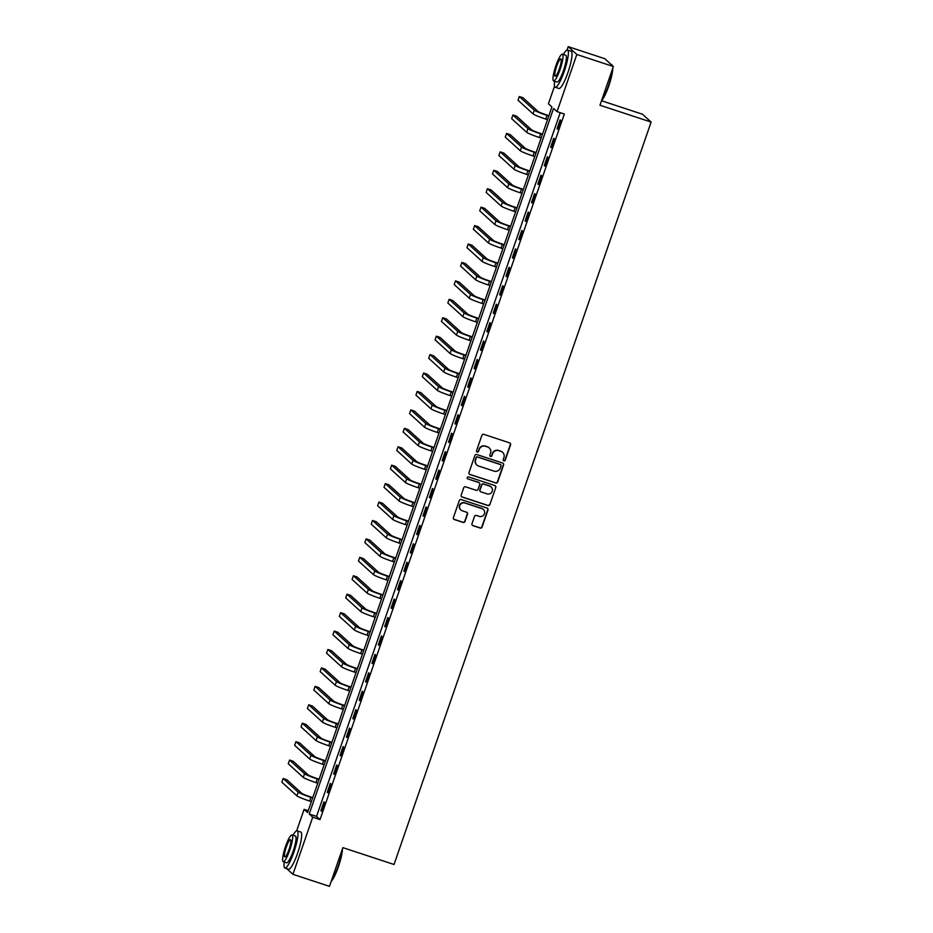 <?xml version="1.0" encoding="UTF-8"?>
<svg xmlns="http://www.w3.org/2000/svg" width="933" height="933" viewBox="0 0 933 933"><rect width="100%" height="100%" fill="white"/><g stroke="black" fill="none" stroke-linecap="round" stroke-linejoin="round"><path stroke-width="1.4" d="M503.89 460.844A1.073 1.05 132.3 0 0 505.243 460.167L510.573 444.784A1.539 1.504 132.3 0 0 509.64 442.872L483.819 434.358A1.539 1.504 132.3 0 0 481.883 435.338L476.553 450.721A1.073 1.05 132.3 0 0 477.206 452.062A1.073 1.05 132.3 0 0 478.571 451.374L479.259 449.391A4.922 4.817 132.3 0 1 485.452 446.266L487.597 446.977A4.922 4.817 132.3 0 1 490.583 453.123L489.895 455.106A1.073 1.05 132.3 0 0 490.548 456.459A1.073 1.05 132.3 0 0 491.901 455.771L492.601 453.776A4.922 4.817 132.3 0 1 498.793 450.662L500.939 451.374A4.922 4.817 132.3 0 1 503.925 457.52L503.237 459.502A1.073 1.05 132.3 0 0 503.89 460.844M503.412 460.517A1.073 1.05 132.3 0 0 505.01 459.957L510.339 444.575A1.539 1.504 132.3 0 0 510.048 443.082M476.728 451.724A1.073 1.05 132.3 0 0 478.337 451.164L479.259 449.391M490.07 456.12A1.073 1.05 132.3 0 0 491.668 455.561L492.601 453.776M471.97 523.74A1.539 1.504 132.3 0 0 472.903 525.652L480.145 528.043A1.539 1.504 132.3 0 0 482.081 527.063L487.994 509.989A1.539 1.504 132.3 0 0 487.061 508.065L461.24 499.563A1.539 1.504 132.3 0 0 459.304 500.543L453.391 517.617A1.539 1.504 132.3 0 0 454.324 519.541L463.071 522.422A1.539 1.504 132.3 0 0 465.007 521.442L467.538 514.141A1.539 1.504 132.3 0 0 466.605 512.217L462.267 510.783A4.105 4.024 132.3 0 1 460.121 504.881A4.105 4.024 132.3 0 1 464.949 503.039L481.953 508.648A4.105 4.024 132.3 0 1 484.087 514.549A4.105 4.024 132.3 0 1 479.27 516.392L476.436 515.459A1.539 1.504 132.3 0 0 474.5 516.427L471.97 523.74M567.031 50.079L568.209 46.65L604.747 58.686L613.366 66.523L599.966 105.231L651.117 122.071L394.029 864.494L342.877 847.642L329.477 886.35L292.939 874.314L286.618 868.576M613.366 66.523L576.827 54.487L557.048 111.622L553.549 108.45L309.231 813.996L312.73 817.18L292.939 874.314M560.232 112.671L316.544 816.41L320.031 819.582L564.348 114.024L557.048 111.622M320.031 819.582L312.73 817.18M495.726 483.037A1.539 1.504 132.3 0 0 497.662 482.058L503.575 464.984A1.539 1.504 132.3 0 0 502.642 463.06L476.821 454.558A1.539 1.504 132.3 0 0 474.885 455.526L468.972 472.611A1.539 1.504 132.3 0 0 469.905 474.524L495.493 482.816A1.539 1.504 132.3 0 0 497.429 481.848L503.342 464.762A1.539 1.504 132.3 0 0 503.062 463.269M495.785 487.481L489.872 504.566A1.539 1.504 132.3 0 1 487.936 505.534L462.115 497.032A1.539 1.504 132.3 0 1 461.182 495.108L463.713 487.807A1.539 1.504 132.3 0 1 465.649 486.828L476.122 490.28A1.539 1.504 132.3 0 0 478.058 489.3L479.737 484.46A1.539 1.504 132.3 0 0 478.804 482.536L467.899 478.944A1.073 1.05 132.3 0 1 467.34 477.404A1.073 1.05 132.3 0 1 468.599 476.915L494.852 485.568A1.539 1.504 132.3 0 1 495.785 487.481L489.872 504.566M560.115 119.867L557.048 128.719L557.631 129.244L560.698 120.392L560.115 119.867M553.724 138.294L550.668 147.146L551.251 147.671L554.307 138.83L553.724 138.294M547.344 156.732L544.277 165.573L544.86 166.109L547.928 157.257L547.344 156.732M540.965 175.159L537.898 184.011L538.481 184.536L541.548 175.696L540.965 175.159M534.586 193.597L531.518 202.438L532.102 202.962L535.169 194.122L534.586 193.597M528.195 212.024L525.139 220.876L525.722 221.401L528.778 212.549L528.195 212.024M521.815 230.451L518.748 239.303L519.331 239.828L522.398 230.987L521.815 230.451M515.436 248.889L512.369 257.73L512.952 258.266L516.019 249.414L515.436 248.889M509.056 267.316L505.989 276.168L506.572 276.693L509.628 267.853L509.056 267.316M502.665 285.755L499.61 294.595L500.193 295.131L503.249 286.279L502.665 285.755M496.286 304.181L493.219 313.033L493.802 313.558L496.869 304.706L496.286 304.181M489.907 322.608L486.839 331.46L487.423 331.985L490.49 323.145L489.907 322.608M483.516 341.046L480.46 349.887L481.043 350.423L484.099 341.571L483.516 341.046M477.136 359.473L474.081 368.325L474.652 368.85L477.719 360.01L477.136 359.473M470.757 377.912L467.69 386.752L468.273 387.288L471.34 378.436L470.757 377.912M464.377 396.338L461.31 405.19L461.893 405.715L464.961 396.863L464.377 396.338M457.986 414.765L454.931 423.617L455.514 424.142L458.57 415.302L457.986 414.765M451.607 433.204L448.54 442.044L449.123 442.58L452.19 433.728L451.607 433.204M445.228 451.63L442.16 460.482L442.743 461.007L445.811 452.167L445.228 451.63M438.848 470.069L435.781 478.909L436.364 479.445L439.431 470.594L438.848 470.069M432.457 488.495L429.402 497.347L429.985 497.872L433.04 489.02L432.457 488.495M426.078 506.922L423.011 515.774L423.594 516.299L426.661 507.459L426.078 506.922M419.698 525.361L416.631 534.201L417.214 534.737L420.282 525.885L419.698 525.361M413.319 543.787L410.252 552.639L410.835 553.164L413.902 544.324L413.319 543.787M406.928 562.226L403.872 571.066L404.456 571.602L407.511 562.751L406.928 562.226M400.549 580.653L397.481 589.504L398.064 590.029L401.132 581.177L400.549 580.653M394.169 599.079L391.102 607.931L391.685 608.456L394.752 599.616L394.169 599.079M387.79 617.518L384.723 626.358L385.306 626.894L388.361 618.043L387.79 617.518M381.399 635.944L378.343 644.796L378.926 645.321L381.982 636.481L381.399 635.944M375.019 654.383L371.952 663.223L372.535 663.76L375.602 654.908L375.019 654.383M368.64 672.81L365.573 681.661L366.156 682.186L369.223 673.334L368.64 672.81M362.249 691.236L359.193 700.088L359.776 700.613L362.832 691.773L362.249 691.236M355.87 709.675L352.814 718.515L353.385 719.051L356.453 710.2L355.87 709.675M349.49 728.102L346.423 736.953L347.006 737.478L350.073 728.638L349.49 728.102M343.111 746.54L340.044 755.38L340.627 755.917L343.694 747.065L343.111 746.54M336.72 764.967L333.664 773.819L334.247 774.343L337.303 765.492L336.72 764.967M330.34 783.393L327.273 792.245L327.856 792.77L330.923 783.93L330.34 783.393M323.961 801.832L320.894 810.672L321.477 811.209L324.544 802.357L323.961 801.832M651.117 122.071L642.499 114.246L601.517 100.741M568.209 46.65L576.827 54.487M296.659 830.837L304.111 809.343L307.598 812.515L551.916 106.968L548.429 103.785L554.529 86.163M308.228 810.707L304.111 809.343M316.544 816.41L309.231 813.996M557.048 128.719L557.736 128.941M550.668 147.146L551.356 147.367M544.277 165.573L544.965 165.806M537.898 184.011L538.586 184.233M531.518 202.438L532.207 202.671M525.139 220.876L525.827 221.098M518.748 239.303L519.436 239.524M512.369 257.73L513.057 257.963M505.989 276.168L506.677 276.39M499.61 294.595L500.298 294.828M493.219 313.033L493.907 313.255M486.839 331.46L487.527 331.681M480.46 349.887L481.148 350.12M474.081 368.325L474.757 368.547M467.69 386.752L468.378 386.985M461.31 405.19L461.998 405.412M454.931 423.617L455.619 423.839M448.54 442.044L449.228 442.277M442.16 460.482L442.848 460.704M435.781 478.909L436.469 479.142M429.402 497.347L430.09 497.569M423.011 515.774L423.699 515.996M416.631 534.201L417.319 534.434M410.252 552.639L410.94 552.861M403.872 571.066L404.56 571.299M397.481 589.504L398.169 589.726M391.102 607.931L391.79 608.153M384.723 626.358L385.411 626.591M378.343 644.796L379.031 645.018M371.952 663.223L372.64 663.456M365.573 681.661L366.261 681.883M359.193 700.088L359.881 700.31M352.814 718.515L353.49 718.748M346.423 736.953L347.111 737.175M340.044 755.38L340.732 755.613M333.664 773.819L334.352 774.04M327.273 792.245L327.961 792.467M320.894 810.672L321.582 810.905M502.525 452.26A4.922 4.817 132.3 0 0 500.706 451.164L500.939 451.374M492.367 453.566A4.922 4.817 132.3 0 1 498.56 450.452L500.706 451.164M489.184 447.863A4.922 4.817 132.3 0 0 487.364 446.767L487.597 446.977M479.026 449.17A4.922 4.817 132.3 0 1 485.218 446.056L487.364 446.767M469.264 474.104A1.539 1.504 132.3 0 0 469.672 474.314L495.493 482.816M501.021 465.905A1.073 1.05 132.3 0 0 500.368 464.564L477.708 457.1A1.073 1.05 132.3 0 0 476.343 457.776L475.62 459.876A4.922 4.817 132.3 0 0 478.606 466.022L494.105 471.13A4.922 4.817 132.3 0 0 500.298 468.004L501.021 465.905M476.786 464.926A4.922 4.817 132.3 0 1 475.387 459.666L476.11 457.567A1.073 1.05 132.3 0 1 477.474 456.89L500.135 464.354M461.473 496.613A1.539 1.504 132.3 0 0 461.882 496.822L487.702 505.324A1.539 1.504 132.3 0 0 489.638 504.356M479.212 482.746A1.539 1.504 132.3 0 0 478.571 482.326L467.899 478.944M486.991 493.86A4.105 4.024 132.3 0 0 491.096 486.944A4.105 4.024 132.3 0 0 489.673 486.116L483.679 484.145A1.539 1.504 132.3 0 0 481.743 485.113L480.063 489.965A1.539 1.504 132.3 0 0 480.996 491.889L486.991 493.86M490.98 486.839A4.105 4.024 132.3 0 0 489.44 485.906L489.673 486.116M480.355 491.458A1.539 1.504 132.3 0 1 479.83 489.755L481.51 484.903A1.539 1.504 132.3 0 1 483.446 483.935L489.44 485.906M495.551 487.271A1.539 1.504 132.3 0 0 495.26 485.778M483.259 509.371A4.105 4.024 132.3 0 0 481.72 508.427L481.953 508.648M460.727 509.85A4.105 4.024 132.3 0 1 464.716 502.829L481.72 508.427M453.683 519.121A1.539 1.504 132.3 0 0 454.091 519.331L462.838 522.212A1.539 1.504 132.3 0 0 464.774 521.232L467.305 513.92A1.539 1.504 132.3 0 0 467.013 512.427M472.261 525.232A1.539 1.504 132.3 0 0 472.669 525.442L479.912 527.833A1.539 1.504 132.3 0 0 481.848 526.853L487.761 509.78A1.539 1.504 132.3 0 0 487.469 508.287M548.907 115.669L546.446 114.864A7.826 0.63 -160.9 0 1 537.979 111.4L522.97 97.755L519.308 96.554L534.329 110.199A11.744 0.945 19.1 0 0 547.03 115.4L548.802 115.972M519.308 96.554L518.037 100.239L533.046 113.884A11.744 0.945 19.1 0 0 545.758 119.086L547.519 119.669M542.516 134.107L540.067 133.302A7.826 0.63 -160.9 0 1 531.6 129.827L516.579 116.182L512.928 114.981L527.938 128.626A11.744 0.945 19.1 0 0 540.65 133.827L542.411 134.41M512.928 114.981L511.657 118.666L526.667 132.311A11.744 0.945 19.1 0 0 539.379 137.513L541.14 138.096M536.137 152.534L533.688 151.729A7.826 0.63 -160.9 0 1 525.221 148.265L510.199 134.62L506.549 133.419L521.559 147.064A11.744 0.945 19.1 0 0 534.271 152.254L536.032 152.837M506.549 133.419L505.266 137.104L520.287 150.749A11.744 0.945 19.1 0 0 532.988 155.939L534.761 156.522M529.757 170.972L527.308 170.156A7.826 0.63 -160.9 0 1 518.83 166.692L503.82 153.047L500.17 151.846L515.179 165.491A11.744 0.945 19.1 0 0 527.891 170.692L529.652 171.275M500.17 151.846L498.887 155.531L513.908 169.176A11.744 0.945 19.1 0 0 526.609 174.378L528.37 174.961M523.378 189.399L520.917 188.594A7.826 0.63 -160.9 0 1 512.45 185.131L497.441 171.485L493.779 170.273L508.8 183.918A11.744 0.945 19.1 0 0 521.5 189.119L523.273 189.702M493.779 170.273L492.507 173.958L507.517 187.615A11.744 0.945 19.1 0 0 520.229 192.804L521.99 193.388M612.794 68.179A19.103 3.522 108.2 0 1 608.783 85.929A19.103 3.522 108.2 0 1 601.528 100.717M601.738 100.099A19.57 3.604 -71.8 0 0 608.421 85.848A19.57 3.604 -71.8 0 0 612.445 69.182M612.316 65.567A19.57 3.604 -71.8 0 0 612.165 65.158A19.57 3.604 -71.8 0 0 611.628 64.61L611.068 64.424M554.587 81.264A19.57 3.604 -71.8 0 0 555.252 87.247A19.57 3.604 -71.8 0 0 564.278 71.305A19.57 3.604 -71.8 0 0 567.497 50.079A19.57 3.604 -71.8 0 0 563.404 54.499M555.252 87.247L558.902 88.448A19.57 3.604 -71.8 0 0 567.94 72.506A19.57 3.604 -71.8 0 0 571.148 51.28L567.497 50.079M562.424 54.172L565.783 55.28A14.088 2.601 108.2 0 1 563.474 70.57A14.088 2.601 108.2 0 1 556.966 82.046L553.607 80.938A14.088 2.601 -71.8 0 0 560.103 69.462A14.088 2.601 -71.8 0 0 562.424 54.172A14.088 2.601 -71.8 0 0 555.916 65.648A14.088 2.601 -71.8 0 0 553.607 80.938M556.663 66.325A9.085 1.668 -71.8 0 0 555.17 76.179A9.085 1.668 -71.8 0 0 559.357 68.785A9.085 1.668 -71.8 0 0 560.85 58.931A9.085 1.668 -71.8 0 0 556.663 66.325M342.434 848.937A19.103 3.522 108.2 0 1 338.422 866.687A19.103 3.522 108.2 0 1 331.168 881.463M331.378 880.857A19.57 3.604 -71.8 0 0 338.061 866.605A19.57 3.604 -71.8 0 0 342.084 849.94M284.227 862.01A19.57 3.604 -71.8 0 0 284.892 868.005A19.57 3.604 -71.8 0 0 293.918 852.062A19.57 3.604 -71.8 0 0 297.137 830.825A19.57 3.604 -71.8 0 0 293.044 835.257M284.892 868.005L288.542 869.206A19.57 3.604 -71.8 0 0 297.58 853.263A19.57 3.604 -71.8 0 0 300.788 832.038L297.137 830.825M292.052 834.93L295.423 836.038A14.088 2.601 108.2 0 1 293.102 851.316A14.088 2.601 108.2 0 1 286.606 862.803L283.235 861.695A14.088 2.601 -71.8 0 0 289.743 850.22A14.088 2.601 -71.8 0 0 292.052 834.93A14.088 2.601 -71.8 0 0 285.556 846.406A14.088 2.601 -71.8 0 0 283.235 861.695M286.303 847.082A9.085 1.668 -71.8 0 0 284.81 856.937A9.085 1.668 -71.8 0 0 288.997 849.531A9.085 1.668 -71.8 0 0 290.49 839.688A9.085 1.668 -71.8 0 0 286.303 847.082M516.987 207.826L514.538 207.021A7.826 0.63 -160.9 0 1 506.071 203.557L491.05 189.912L487.399 188.711L502.409 202.356A11.744 0.945 19.1 0 0 515.121 207.558L516.882 208.129M487.399 188.711L486.128 192.396L501.138 206.041A11.744 0.945 19.1 0 0 513.85 211.243L515.611 211.826M510.608 226.264L508.158 225.459A7.826 0.63 -160.9 0 1 499.68 221.984L484.67 208.339L481.02 207.138L496.029 220.783A11.744 0.945 19.1 0 0 508.742 225.984L510.503 226.567M481.02 207.138L479.737 210.823L494.758 224.468A11.744 0.945 19.1 0 0 507.459 229.67L509.231 230.253M504.228 244.691L501.779 243.886A7.826 0.63 -160.9 0 1 493.3 240.422L478.291 226.777L474.64 225.576L489.65 239.221A11.744 0.945 19.1 0 0 502.362 244.411L504.123 244.994M474.64 225.576L473.358 229.261L488.367 242.907A11.744 0.945 19.1 0 0 501.079 248.108L502.84 248.679M497.849 263.129L495.388 262.313A7.826 0.63 -160.9 0 1 486.921 258.849L471.911 245.204L468.249 244.003L483.271 257.648A11.744 0.945 19.1 0 0 495.971 262.849L497.744 263.433M468.249 244.003L466.978 247.688L481.988 261.333A11.744 0.945 19.1 0 0 494.7 266.535L496.461 267.118M491.458 281.556L489.009 280.751A7.826 0.63 -160.9 0 1 480.542 277.288L465.52 263.642L461.87 262.43L476.88 276.075A11.744 0.945 19.1 0 0 489.592 281.276L491.353 281.859M461.87 262.43L460.599 266.115L475.608 279.772A11.744 0.945 19.1 0 0 488.321 284.962L490.082 285.545M485.078 299.994L482.629 299.178A7.826 0.63 -160.9 0 1 474.151 295.714L459.141 282.069L455.491 280.868L470.5 294.513A11.744 0.945 19.1 0 0 483.212 299.715L484.973 300.286M455.491 280.868L454.208 284.553L469.229 298.198A11.744 0.945 19.1 0 0 481.929 303.4L483.702 303.983M478.699 318.421L476.25 317.617A7.826 0.63 -160.9 0 1 467.771 314.141L452.762 300.496L449.111 299.295L464.121 312.94A11.744 0.945 19.1 0 0 476.821 318.141L478.594 318.724M449.111 299.295L447.828 302.98L462.838 316.625A11.744 0.945 19.1 0 0 475.55 321.827L477.311 322.41M472.32 336.848L469.859 336.043A7.826 0.63 -160.9 0 1 461.392 332.58L446.382 318.934L442.72 317.733L457.741 331.378A11.744 0.945 19.1 0 0 470.442 336.568L472.215 337.151M442.72 317.733L441.449 321.419L456.459 335.064A11.744 0.945 19.1 0 0 469.171 340.265L470.932 340.837M465.929 355.286L463.479 354.47A7.826 0.63 -160.9 0 1 455.012 351.006L439.991 337.361L436.341 336.16L451.35 349.805A11.744 0.945 19.1 0 0 464.063 355.006L465.824 355.59M436.341 336.16L435.07 339.845L450.079 353.49A11.744 0.945 19.1 0 0 462.791 358.692L464.552 359.275M459.549 373.713L457.1 372.908A7.826 0.63 -160.9 0 1 448.621 369.445L433.612 355.8L429.961 354.587L444.971 368.232A11.744 0.945 19.1 0 0 457.683 373.433L459.444 374.016M429.961 354.587L428.679 358.272L443.7 371.929A11.744 0.945 19.1 0 0 456.4 377.119L458.173 377.702M453.17 392.152L450.721 391.335A7.826 0.63 -160.9 0 1 442.242 387.871L427.232 374.226L423.582 373.025L438.592 386.67A11.744 0.945 19.1 0 0 451.292 391.872L453.065 392.443M423.582 373.025L422.299 376.71L437.309 390.356A11.744 0.945 19.1 0 0 450.021 395.557L451.782 396.14M446.79 410.578L444.33 409.774A7.826 0.63 -160.9 0 1 435.863 406.298L420.853 392.653L417.191 391.452L432.212 405.097A11.744 0.945 19.1 0 0 444.913 410.298L446.685 410.882M417.191 391.452L415.92 395.137L430.929 408.782A11.744 0.945 19.1 0 0 443.641 413.984L445.403 414.567M440.399 429.005L437.95 428.2A7.826 0.63 -160.9 0 1 429.483 424.737L414.462 411.091L410.812 409.89L425.821 423.535A11.744 0.945 19.1 0 0 438.533 428.725L440.294 429.308M410.812 409.89L409.54 413.576L424.55 427.221A11.744 0.945 19.1 0 0 437.25 432.422L439.023 432.994M434.02 447.443L431.571 446.627A7.826 0.63 -160.9 0 1 423.092 443.163L408.083 429.518L404.432 428.317L419.442 441.962A11.744 0.945 19.1 0 0 432.154 447.164L433.915 447.747M404.432 428.317L403.149 432.002L418.171 445.647A11.744 0.945 19.1 0 0 430.871 450.849L432.644 451.432M427.641 465.87L425.18 465.066A7.826 0.63 -160.9 0 1 416.713 461.602L401.703 447.957L398.041 446.744L413.062 460.389A11.744 0.945 19.1 0 0 425.763 465.59L427.536 466.173M398.041 446.744L396.77 450.429L411.78 464.086A11.744 0.945 19.1 0 0 424.492 469.276L426.253 469.859M421.25 484.309L418.8 483.492A7.826 0.63 -160.9 0 1 410.333 480.029L395.312 466.383L391.662 465.182L406.671 478.827A11.744 0.945 19.1 0 0 419.384 484.029L421.145 484.612M391.662 465.182L390.391 468.867L405.4 482.513A11.744 0.945 19.1 0 0 418.112 487.714L419.873 488.297M414.87 502.735L412.421 501.931A7.826 0.63 -160.9 0 1 403.942 498.467L388.933 484.81L385.282 483.609L400.292 497.254A11.744 0.945 19.1 0 0 413.004 502.455L414.765 503.039M385.282 483.609L383.999 487.294L399.021 500.939A11.744 0.945 19.1 0 0 411.721 506.141L413.494 506.724M408.491 521.162L406.042 520.357A7.826 0.63 -160.9 0 1 397.563 516.894L382.553 503.249L378.903 502.047L393.913 515.692A11.744 0.945 19.1 0 0 406.625 520.882L408.386 521.465M378.903 502.047L377.62 505.733L392.641 519.378A11.744 0.945 19.1 0 0 405.342 524.579L407.103 525.151M402.111 539.601L399.651 538.784A7.826 0.63 -160.9 0 1 391.184 535.32L376.174 521.675L372.512 520.474L387.533 534.119A11.744 0.945 19.1 0 0 400.234 539.321L402.006 539.904M372.512 520.474L371.241 524.159L386.25 537.805A11.744 0.945 19.1 0 0 398.962 543.006L400.724 543.589M395.72 558.027L393.271 557.223A7.826 0.63 -160.9 0 1 384.804 553.759L369.783 540.114L366.133 538.901L381.142 552.558A11.744 0.945 19.1 0 0 393.854 557.747L395.615 558.331M366.133 538.901L364.861 542.598L379.871 556.243A11.744 0.945 19.1 0 0 392.583 561.433L394.344 562.016M389.341 576.466L386.892 575.649A7.826 0.63 -160.9 0 1 378.413 572.186L363.404 558.54L359.753 557.339L374.763 570.984A11.744 0.945 19.1 0 0 387.475 576.186L389.236 576.769M359.753 557.339L358.47 561.025L373.492 574.67A11.744 0.945 19.1 0 0 386.192 579.871L387.965 580.454M382.962 594.892L380.512 594.088A7.826 0.63 -160.9 0 1 372.034 590.624L357.024 576.967L353.374 575.766L368.383 589.411A11.744 0.945 19.1 0 0 381.096 594.613L382.857 595.196M353.374 575.766L352.091 579.451L367.101 593.096A11.744 0.945 19.1 0 0 379.813 598.298L381.574 598.881M376.582 613.319L374.121 612.515A7.826 0.63 -160.9 0 1 365.654 609.051L350.645 595.406L346.983 594.204L362.004 607.85A11.744 0.945 19.1 0 0 374.704 613.039L376.477 613.622M346.983 594.204L345.711 597.89L360.721 611.535A11.744 0.945 19.1 0 0 373.433 616.736L375.194 617.308M370.191 631.758L367.742 630.941A7.826 0.63 -160.9 0 1 359.275 627.477L344.254 613.832L340.603 612.631L355.613 626.276A11.744 0.945 19.1 0 0 368.325 631.478L370.086 632.061M340.603 612.631L339.332 616.316L354.342 629.962A11.744 0.945 19.1 0 0 367.054 635.163L368.815 635.746M363.812 650.184L361.363 649.38A7.826 0.63 -160.9 0 1 352.884 645.916L337.874 632.271L334.224 631.058L349.234 644.715A11.744 0.945 19.1 0 0 361.946 649.904L363.707 650.488M334.224 631.058L332.941 634.755L347.962 648.4A11.744 0.945 19.1 0 0 360.663 653.59L362.436 654.173M357.432 668.623L354.983 667.806A7.826 0.63 -160.9 0 1 346.505 664.343L331.495 650.698L327.845 649.496L342.854 663.141A11.744 0.945 19.1 0 0 355.555 668.343L357.327 668.926M327.845 649.496L326.562 653.182L341.571 666.827A11.744 0.945 19.1 0 0 354.283 672.028L356.044 672.611M351.053 687.05L348.592 686.245A7.826 0.63 -160.9 0 1 340.125 682.781L325.116 669.124L321.453 667.923L336.475 681.568A11.744 0.945 19.1 0 0 349.175 686.77L350.948 687.353M321.453 667.923L320.182 671.608L335.192 685.254A11.744 0.945 19.1 0 0 347.904 690.455L349.665 691.038M344.662 705.476L342.213 704.672A7.826 0.63 -160.9 0 1 333.746 701.208L318.724 687.563L315.074 686.361L330.084 700.007A11.744 0.945 19.1 0 0 342.796 705.196L344.557 705.78M315.074 686.361L313.803 690.047L328.813 703.692A11.744 0.945 19.1 0 0 341.525 708.893L343.286 709.465M338.282 723.915L335.833 723.098A7.826 0.63 -160.9 0 1 327.355 719.635L312.345 705.989L308.695 704.788L323.704 718.433A11.744 0.945 19.1 0 0 336.416 723.635L338.178 724.218M308.695 704.788L307.412 708.474L322.433 722.119A11.744 0.945 19.1 0 0 335.134 727.32L336.906 727.903M331.903 742.341L329.442 741.537A7.826 0.63 -160.9 0 1 320.975 738.073L305.966 724.428L302.315 723.215L317.325 736.872A11.744 0.945 19.1 0 0 330.025 742.062L331.798 742.645M302.315 723.215L301.032 726.912L316.042 740.557A11.744 0.945 19.1 0 0 328.754 745.747L330.515 746.33M325.524 760.78L323.063 759.963A7.826 0.63 -160.9 0 1 314.596 756.5L299.586 742.855L295.924 741.653L310.946 755.298A11.744 0.945 19.1 0 0 323.646 760.5L325.419 761.083M295.924 741.653L294.653 745.339L309.663 758.984A11.744 0.945 19.1 0 0 322.375 764.185L324.136 764.768M319.133 779.207L316.684 778.402A7.826 0.63 -160.9 0 1 308.217 774.938L293.195 761.281L289.545 760.08L304.555 773.725A11.744 0.945 19.1 0 0 317.267 778.927L319.028 779.51M289.545 760.08L288.274 763.765L303.283 777.411A11.744 0.945 19.1 0 0 315.984 782.612L317.756 783.195M312.753 797.633L310.304 796.829A7.826 0.63 -160.9 0 1 301.826 793.365L286.816 779.72L283.166 778.519L298.175 792.164A11.744 0.945 19.1 0 0 310.887 797.353L312.648 797.937M283.166 778.519L281.883 782.204L296.904 795.849A11.744 0.945 19.1 0 0 309.604 801.05L311.377 801.622M547.03 115.4L545.758 119.086M534.329 110.199L533.046 113.884M540.65 133.827L539.379 137.513M527.938 128.626L526.667 132.311M534.271 152.254L532.988 155.939M521.559 147.064L520.287 150.749M527.891 170.692L526.609 174.378M515.179 165.491L513.908 169.176M521.5 189.119L520.229 192.804M508.8 183.918L507.517 187.615M515.121 207.558L513.85 211.243M502.409 202.356L501.138 206.041M508.742 225.984L507.459 229.67M496.029 220.783L494.758 224.468M502.362 244.411L501.079 248.108M489.65 239.221L488.367 242.907M495.971 262.849L494.7 266.535M483.271 257.648L481.988 261.333M489.592 281.276L488.321 284.962M476.88 276.075L475.608 279.772M483.212 299.715L481.929 303.4M470.5 294.513L469.229 298.198M476.821 318.141L475.55 321.827M464.121 312.94L462.838 316.625M470.442 336.568L469.171 340.265M457.741 331.378L456.459 335.064M464.063 355.006L462.791 358.692M451.35 349.805L450.079 353.49M457.683 373.433L456.4 377.119M444.971 368.232L443.7 371.929M451.292 391.872L450.021 395.557M438.592 386.67L437.309 390.356M444.913 410.298L443.641 413.984M432.212 405.097L430.929 408.782M438.533 428.725L437.25 432.422M425.821 423.535L424.55 427.221M432.154 447.164L430.871 450.849M419.442 441.962L418.171 445.647M425.763 465.59L424.492 469.276M413.062 460.389L411.78 464.086M419.384 484.029L418.112 487.714M406.671 478.827L405.4 482.513M413.004 502.455L411.721 506.141M400.292 497.254L399.021 500.939M406.625 520.882L405.342 524.579M393.913 515.692L392.641 519.378M400.234 539.321L398.962 543.006M387.533 534.119L386.25 537.805M393.854 557.747L392.583 561.433M381.142 552.558L379.871 556.243M387.475 576.186L386.192 579.871M374.763 570.984L373.492 574.67M381.096 594.613L379.813 598.298M368.383 589.411L367.101 593.096M374.704 613.039L373.433 616.736M362.004 607.85L360.721 611.535M368.325 631.478L367.054 635.163M355.613 626.276L354.342 629.962M361.946 649.904L360.663 653.59M349.234 644.715L347.962 648.4M355.555 668.343L354.283 672.028M342.854 663.141L341.571 666.827M349.175 686.77L347.904 690.455M336.475 681.568L335.192 685.254M342.796 705.196L341.525 708.893M330.084 700.007L328.813 703.692M336.416 723.635L335.134 727.32M323.704 718.433L322.433 722.119M330.025 742.062L328.754 745.747M317.325 736.872L316.042 740.557M323.646 760.5L322.375 764.185M310.946 755.298L309.663 758.984M317.267 778.927L315.984 782.612M304.555 773.725L303.283 777.411M310.887 797.353L309.604 801.05M298.175 792.164L296.904 795.849"/></g></svg>
